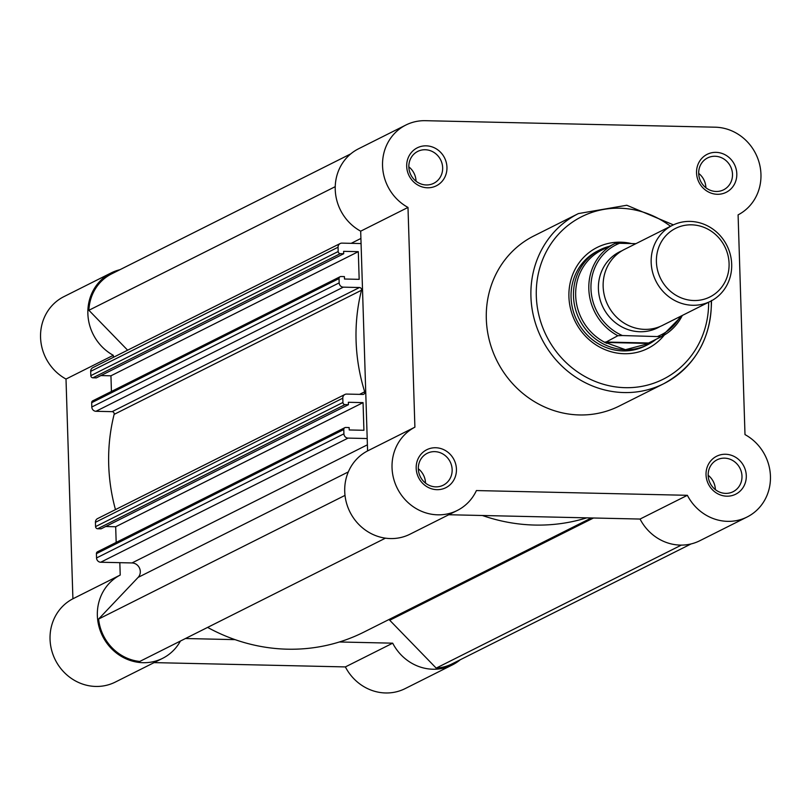 <?xml version="1.0" encoding="UTF-8"?>
<svg xmlns="http://www.w3.org/2000/svg" width="811" height="811" viewBox="0 0 811 811"><rect width="100%" height="100%" fill="white"/><g stroke="black" fill="none" stroke-linecap="round" stroke-linejoin="round"><path stroke-width="1.22" d="M119.937 269.708A46.734 43.672 -116.6 0 0 111.188 272.912A46.734 43.672 -116.6 0 0 87.862 313.411A46.734 43.672 -116.6 0 0 113.317 355.309L113.378 357.337M119.825 562.672L120.221 575.05L72.909 598.782A46.734 43.672 -116.6 0 0 55.422 660.154A46.734 43.672 -116.6 0 0 115.284 682.092L162.595 658.35A46.734 43.672 -116.6 0 1 102.723 636.412A46.734 43.672 -116.6 0 1 120.221 575.05M180.427 641.045A46.734 43.672 -116.6 0 1 162.595 658.35M185.455 638.521L235.038 639.636M339.393 641.977L392.696 643.174L345.385 666.916A46.734 43.672 -116.6 0 0 405.135 688.61L452.447 664.868A46.734 43.672 -116.6 0 1 392.696 643.174M460.242 659.769A46.734 43.672 -116.6 0 1 452.447 664.868M113.317 355.309L66.005 379.051L72.909 598.782M66.005 379.051A46.734 43.672 -116.6 0 1 40.55 337.153A46.734 43.672 -116.6 0 1 63.876 296.654L111.188 272.912M154.1 662.617L345.385 666.916M416.185 468.261A21.238 19.849 -116.6 0 1 435.659 447.743A21.238 19.849 -116.6 0 1 456.441 469.163A21.238 19.849 -116.6 0 1 436.977 489.672A21.238 19.849 -116.6 0 1 416.185 468.261M452.143 469.63A17.842 16.676 63.4 0 0 427.235 453.298A17.842 16.676 63.4 0 0 418.324 468.87A17.842 16.676 63.4 0 0 443.232 485.201A17.842 16.676 63.4 0 0 452.143 469.63M406.696 166.356A21.238 19.849 -116.6 0 1 426.17 145.838A21.238 19.849 -116.6 0 1 446.952 167.259A21.238 19.849 -116.6 0 1 427.488 187.777A21.238 19.849 -116.6 0 1 406.696 166.356M442.654 167.725A17.842 16.676 63.4 0 0 417.746 151.404A17.842 16.676 63.4 0 0 408.835 166.965A17.842 16.676 63.4 0 0 433.753 183.296A17.842 16.676 63.4 0 0 442.654 167.725M696.548 172.875A21.238 19.849 -116.6 0 1 716.012 152.356A21.238 19.849 -116.6 0 1 736.804 173.777A21.238 19.849 -116.6 0 1 717.329 194.285A21.238 19.849 -116.6 0 1 696.548 172.875M732.495 174.243A17.842 16.676 63.4 0 0 707.587 157.922A17.842 16.676 63.4 0 0 698.687 173.483A17.842 16.676 63.4 0 0 723.594 189.815A17.842 16.676 63.4 0 0 732.495 174.243M706.036 474.77A21.238 19.849 -116.6 0 1 725.5 454.261A21.238 19.849 -116.6 0 1 746.292 475.682A21.238 19.849 -116.6 0 1 726.818 496.19A21.238 19.849 -116.6 0 1 706.036 474.77M741.984 476.148A17.842 16.676 63.4 0 0 717.076 459.817A17.842 16.676 63.4 0 0 708.175 475.388A17.842 16.676 63.4 0 0 733.083 491.719A17.842 16.676 63.4 0 0 741.984 476.148M664.351 335.024A56.506 52.806 -116.6 0 1 605.604 349.876A56.506 52.806 -116.6 0 1 568.917 296.745A56.506 52.806 -116.6 0 1 631.475 243.564M609.284 246.331A53.11 49.633 63.4 0 0 599.988 249.808L597.555 251.035A53.11 49.633 63.4 0 0 571.056 297.363A53.11 49.633 63.4 0 0 645.191 345.962L647.624 344.746A53.11 49.633 63.4 0 0 655.977 339.363M405.865 125.036L358.553 148.778A46.734 43.672 63.4 0 0 335.237 189.551A46.734 43.672 63.4 0 0 360.682 231.176L407.994 207.434A46.734 43.672 63.4 0 1 382.549 165.809A46.734 43.672 63.4 0 1 405.865 125.036A46.734 43.672 63.4 0 1 425.38 120.687L715.221 127.195A46.734 43.672 63.4 0 1 759.39 163.508A46.734 43.672 63.4 0 1 738.091 214.864L744.995 434.595A46.734 43.672 63.4 0 1 770.45 476.493A46.734 43.672 63.4 0 1 747.124 516.992A46.734 43.672 63.4 0 1 687.373 495.308L476.412 490.564A46.734 43.672 63.4 0 1 457.272 510.474A46.734 43.672 63.4 0 1 392.037 467.714A46.734 43.672 63.4 0 1 414.897 427.174L407.994 207.434M414.897 427.174L367.586 450.916A46.734 43.672 63.4 0 0 344.726 491.456A46.734 43.672 63.4 0 0 409.96 534.216L457.272 510.474M715.363 489.611A17.842 16.676 63.4 0 0 715.353 489.509A17.842 16.676 63.4 0 0 708.165 475.287M705.874 187.716A17.842 16.676 63.4 0 0 705.874 187.605A17.842 16.676 63.4 0 0 698.677 173.382M416.023 181.198A17.842 16.676 63.4 0 0 416.023 181.096A17.842 16.676 63.4 0 0 408.835 166.863M425.511 483.103A17.842 16.676 63.4 0 0 425.511 482.991A17.842 16.676 63.4 0 0 418.324 468.768M486.316 318.987A95.171 88.936 63.4 0 0 619.178 406.078L663.783 383.694A95.171 88.936 -116.6 0 1 530.931 296.603A95.171 88.936 -116.6 0 1 578.415 213.577L533.81 235.96A95.171 88.936 63.4 0 0 486.316 318.987M448.777 514.742L640.061 519.05A46.734 43.672 63.4 0 0 699.812 540.734L747.124 516.992M367.586 450.916L360.682 231.176M640.061 519.05L687.373 495.308M388.885 619.563A4.248 3.974 -116.6 0 1 389.736 620.253L436.196 668.112L681.341 545.104M339.17 282.867A4.248 3.974 63.4 0 0 343.327 287.155L95.962 411.289A4.248 3.974 -116.6 0 1 91.805 407L339.17 282.867L339.039 278.568L91.673 402.702A2.129 1.987 -116.6 0 1 92.728 400.847L340.103 276.723A2.129 1.987 63.4 0 0 339.039 278.568M91.805 407L91.673 402.702M345.01 495.389L98.597 619.046A45.669 42.679 63.4 0 0 139.756 661.452L385.438 538.169M98.597 619.046L138.134 577.381A8.495 7.938 63.4 0 0 139.593 568.288A8.495 7.938 63.4 0 0 132 562.946L367.393 444.813M348.071 438.102L100.706 562.236A4.248 3.974 -116.6 0 1 96.55 557.958L343.915 433.824A4.248 3.974 63.4 0 0 348.071 438.102L367.201 438.538M100.706 562.236L132 562.946M343.915 433.824L343.783 429.526L96.418 553.66A2.129 1.987 -116.6 0 1 97.472 551.804L344.837 427.671A2.129 1.987 63.4 0 0 343.783 429.526M96.55 557.958L96.418 553.66M116.176 542.417L115.679 526.745L363.054 402.621L363.916 430.286L349.227 429.962L349.146 427.549L345.729 427.468A2.129 1.987 63.4 0 0 344.837 427.671M363.054 402.621L348.355 402.286L348.436 404.699L345.01 404.618L97.644 528.752A2.129 1.987 -116.6 0 1 95.566 526.613L95.434 522.314A4.248 3.974 -116.6 0 1 97.553 518.604L344.918 394.47A4.248 3.974 63.4 0 0 342.8 398.181L95.434 522.314M115.679 526.745L105.663 526.521M97.644 528.752L101.071 528.833L348.436 404.699M95.566 526.613L342.931 402.479L342.8 398.181M111.431 391.47L110.945 375.797L358.31 251.663L359.172 279.339L344.482 279.014L344.411 276.602L340.985 276.521A2.129 1.987 63.4 0 0 340.103 276.723M358.31 251.663L343.611 251.339L343.692 253.742L340.265 253.671L92.9 377.804A2.129 1.987 -116.6 0 1 90.822 375.655L90.69 371.357A4.248 3.974 -116.6 0 1 92.809 367.657L340.174 243.523A4.248 3.974 63.4 0 0 338.055 247.233L90.69 371.357M110.945 375.797L100.919 375.574M92.9 377.804L96.327 377.875L343.692 253.742M90.822 375.655L338.187 251.532L338.055 247.233M340.174 243.523A4.248 3.974 63.4 0 1 341.948 243.128L361.067 243.553M350.757 153.877L111.665 273.854A45.669 42.679 63.4 0 0 88.896 310.278L335.227 186.662M88.896 310.278L127.621 350.18M436.196 668.112A45.669 42.679 63.4 0 0 451.97 663.915L691.063 543.938M95.962 411.289L112.111 411.653A2.129 1.987 -116.6 0 1 114.128 414.38A182.688 170.726 63.4 0 0 115.466 509.612M207.606 627.4A182.688 170.726 63.4 0 0 363.754 632.174L591.371 517.955M482.403 515.502A182.688 170.726 63.4 0 0 586.769 517.844M338.187 251.532A2.129 1.987 63.4 0 0 340.265 253.671M343.327 287.155L359.476 287.52A2.129 1.987 -116.6 0 1 361.493 290.247A182.688 170.726 63.4 0 0 364.686 391.794A2.129 1.987 -116.6 0 1 362.831 394.44L346.692 394.075A4.248 3.974 63.4 0 0 344.918 394.47M342.931 402.479A2.129 1.987 63.4 0 0 345.01 404.618M672.37 225.367L624.348 249.464A42.486 39.698 63.4 0 0 604.509 296.116A42.486 39.698 63.4 0 0 644.725 329.367A42.486 39.698 63.4 0 0 662.455 325.414L710.477 301.317A42.486 39.698 -116.6 0 1 692.746 305.271A42.486 39.698 -116.6 0 1 652.531 272.02A42.486 39.698 -116.6 0 1 672.37 225.367A42.486 39.698 -116.6 0 1 690.11 221.413A42.486 39.698 -116.6 0 1 730.326 254.664A42.486 39.698 -116.6 0 1 710.477 301.317M691.55 224.829A38.35 35.836 63.4 0 0 656.403 261.862A38.35 35.836 63.4 0 0 693.932 300.526A38.35 35.836 63.4 0 0 729.079 263.494A38.35 35.836 63.4 0 0 691.55 224.829M622.027 250.741A42.486 39.698 63.4 0 0 599.451 297.12A42.486 39.698 63.4 0 0 639.991 331.74A42.486 39.698 63.4 0 0 660.053 326.519M599.988 249.808A53.11 49.633 63.4 0 0 575.181 308.129A53.11 49.633 63.4 0 0 625.453 349.693L605.33 342.455L617.881 335.724A52.046 48.64 -116.6 0 1 588.827 289.091A52.046 48.64 -116.6 0 1 614.789 243.564A52.046 48.64 -116.6 0 1 614.981 243.472L619.482 243.29A50.343 47.048 63.4 0 0 590.966 288.736A50.343 47.048 63.4 0 0 622.382 335.541L617.881 335.724M635.915 243.665L619.482 243.29M682.294 315.459A52.046 48.64 -116.6 0 1 661.472 336.606A52.046 48.64 -116.6 0 1 661.279 336.697L622.382 335.541M602.411 249.778L614.596 243.665M661.279 336.697L646.114 344.239L625.453 349.693A53.11 49.633 63.4 0 0 647.624 344.746M647.898 343.408L605.33 342.455M648.709 343.002L605.31 342.029M614.981 243.472L601.64 250.163A52.046 48.64 63.4 0 0 575.729 296.867A52.046 48.64 63.4 0 0 606.821 343.357M646.114 344.239A52.046 48.64 63.4 0 0 648.324 343.205A52.046 48.64 63.4 0 0 648.577 343.073M670.535 226.289A90.923 84.962 63.4 0 0 580.686 217.196A90.923 84.962 63.4 0 0 536.304 296.015A90.923 84.962 63.4 0 0 624.146 387.648A90.923 84.962 63.4 0 0 708.642 302.239M711.277 300.901A95.171 88.936 -116.6 0 1 663.783 383.694C695.382 366.126 711.288 338.369 711.5 300.435M593.5 517.996L389.736 620.253M138.134 577.381L348.314 471.911M351.193 243.33L360.905 238.454M359.476 287.52L112.111 411.653M361.493 290.247L114.128 414.38M364.686 391.794L359.557 394.369M657.863 336.332A50.343 47.048 63.4 0 0 680.287 316.462M673.414 224.87L626.802 205.254L578.415 213.577M648.324 343.205L661.472 336.606L682.355 315.428"/></g></svg>
